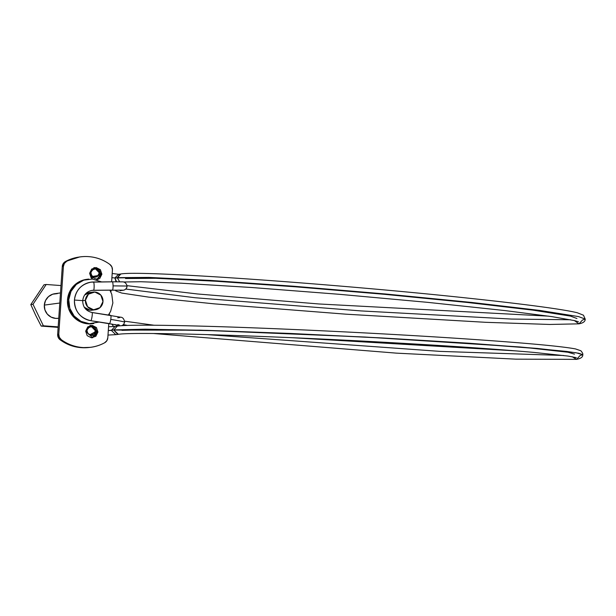 <?xml version="1.0" encoding="UTF-8"?>
<svg xmlns="http://www.w3.org/2000/svg" width="616" height="616" viewBox="0 0 616 616"><rect width="100%" height="100%" fill="white"/><g stroke="black" fill="none" stroke-linecap="round" stroke-linejoin="round"><path stroke-width="0.92" d="M122.399 290.159L93.547 290.267A4.143 0.631 -90.5 0 0 94.14 286.101A4.143 0.631 -90.5 0 0 93.486 281.982A19.473 19.242 82.3 0 0 74.482 300.054L82.69 300.623L74.482 300.054A19.473 19.242 82.3 0 0 90.822 320.697A4.143 0.608 -81.2 0 0 92.038 316.655A4.143 0.608 -81.2 0 0 92.084 312.512A4.143 0.608 98.8 0 1 92.038 316.655A4.143 0.608 98.8 0 1 90.822 320.697A19.473 19.242 -97.7 0 1 93.463 281.982A4.143 0.631 89.5 0 1 94.14 286.04A4.143 0.631 89.5 0 1 93.555 290.267A11.188 11.057 82.3 0 0 92.084 290.375A11.188 11.057 -97.7 0 1 93.555 290.267L112.482 290.105L92.184 290.359C86.64 291.499 83.483 294.918 82.698 300.631L85.416 300.277L82.698 300.639C82.814 307.053 85.94 311.011 92.069 312.505L110.78 315.407A4.143 0.608 98.8 0 1 110.772 319.419A16.57 0.708 8.5 0 1 124.655 322.183A16.57 0.708 -171.5 0 0 110.772 319.419A4.143 0.608 -81.2 0 0 110.795 315.415M125.856 289.066L195.041 297.728L361.115 310.926L511.442 319.057L570.67 319.766L511.442 319.057L361.115 310.926L195.041 297.728L125.856 289.066M93.763 281.982L112.389 281.82A4.143 0.631 89.5 0 1 113.059 285.878A4.143 0.631 -90.5 0 0 112.389 281.82L122.114 281.858C124.586 281.704 126.257 283.098 127.119 286.032L113.059 285.878A4.143 0.631 89.5 0 1 112.482 290.105A4.143 0.631 -90.5 0 0 113.059 285.878L127.119 286.024C126.904 288.296 125.656 289.697 123.392 290.221A4.143 4.096 82.3 0 1 121.876 290.136A4.143 4.096 -97.7 0 0 126.919 286.409M117.856 326.041L115.146 324.54M117.771 324.624L119.288 324.925L117.771 324.624M117.702 334.349L113.783 330.06L200.315 330.176L365.103 337.037L520.181 346.977L566.666 351.436L578.77 353.245L582.774 354.693L580.064 355.555L576.591 359.359L572.156 356.726L576.514 359.367C580.911 358.535 582.998 356.98 582.774 354.693L575.991 352.737L537.044 348.41L469.153 343.228L382.659 337.976L290.721 333.472L207.338 330.376L145.207 329.183L113.791 329.914L108.293 330.569L111.342 330.392L115.777 334.665M563.702 355.494L440.14 351.389L206.506 334.573L440.14 351.389L563.702 355.494M127.466 325.433L123.423 324.586L127.466 325.433M119.673 281.812L117.34 277.778L114.899 278.109L116.655 281.805M97.705 279.287L94.841 278.555L92.931 277.57L91.753 275.983L92.177 276.746M99.584 275.352L100.524 275.637L99.592 275.321L99.138 273.304A4.143 4.135 157.3 0 1 91.468 275.183A4.143 4.135 157.3 0 1 90.875 272.749L92.284 269.916L95.288 268.899L98.129 270.309L99.138 273.304L97.32 276.453L94.387 277.123L91.776 275.622L90.875 272.749A4.143 4.135 157.3 0 1 98.575 270.925A4.143 4.135 157.3 0 1 99.138 273.304L99.7 274.644L99.099 272.21M118.565 274.289L114.915 277.962L111.904 277.685L114.915 277.962L115.839 281.05M92.03 276.522L99.592 275.321L99.7 274.644M114.915 277.962L148.733 277.4L210.741 280.426L293.94 286.255L385.655 294.001L471.933 302.479L539.639 310.41L578.455 316.57L585.2 319.073L578.455 316.57L539.639 310.41L471.933 302.479L385.655 294.001L293.94 286.255L210.741 280.426L148.733 277.4L117.356 277.631L120.074 274.166M115.038 290.09L115.962 290.975L121.799 293.07L148.856 297.151L214.299 303.857L346.385 314.214L485.739 322.314L549.726 324.455L578.955 323.839L574.397 320.574L578.94 323.839C583.252 323.023 585.339 321.429 585.2 319.073L583.475 315.215L577.315 312.759C563.047 309.209 521.737 303.857 470.986 298.452C338.954 284.176 141.126 270.077 120.882 273.974L117.34 277.778M120.597 325.779A4.143 4.096 -97.7 0 1 118.287 325.171A4.143 4.096 82.3 0 0 120.312 325.779M109.54 323.6L90.822 320.697L109.54 323.6A4.143 0.608 -81.2 0 0 110.772 319.419A4.143 0.608 98.8 0 1 109.54 323.6M121.29 290.506L118.903 290.09L121.121 290.521M582.774 354.693C583.121 354.007 582.497 352.699 580.888 350.774L575.475 348.918C561.368 346.277 525.71 342.997 468.499 339.093C390.282 333.749 282.775 328.474 209.109 326.357C155.132 324.817 125.995 324.886 117.333 326.103L113.783 330.06L118.411 334.319C132.994 331.678 261.315 335.389 383.291 342.203C445.907 345.668 496.219 349.08 534.234 352.444L567.906 356.056L576.36 357.673M121.968 330.361L152.283 329.514L212.235 330.669L292.7 333.649L381.412 337.999L464.872 343.066L530.384 348.063L567.96 352.244L574.505 354.131M89.62 334.865L95.819 331.554L95.195 331.154A4.143 4.143 122.8 0 1 89.181 334.565A4.143 4.143 122.8 0 1 86.933 330.6L87.942 333.603L90.783 335.004L93.786 333.995L95.195 331.154A4.143 4.143 -57.2 0 0 95.187 330.469L93.825 327.789L90.999 326.734L88.211 327.874L86.933 330.6A4.143 4.143 122.8 0 1 93.132 327.288A4.143 4.143 122.8 0 1 95.195 331.154L95.819 331.554L95.803 330.846M96.758 330.9L95.811 330.869L96.758 330.9M115.092 326.418L111.342 330.392M111.35 330.245L113.791 329.914M89.197 334.588L91.253 335.397L95.634 335.427M94.725 334.095L95.819 331.554M95.811 330.869L93.755 327.689M120.882 325.756L120.967 325.749C122.592 325.695 123.824 324.517 124.655 322.191C124.078 318.872 122.692 317.202 120.497 317.186L92.354 312.558M579.009 323.831L582.482 320.035L585.2 319.073M125.502 278.524L155.779 278.301L215.608 281.219L295.888 286.848L384.392 294.317L467.644 302.502L532.971 310.148L570.424 316.093L576.938 318.51M119.381 274.289L118.449 274.305M99.376 272.749L99.068 272.149M92.616 279.087L89.62 273.304L94.918 267.598L101.879 274.197L100.747 274.351L94.356 267.698M92.069 337.791L96.804 332.186L97.936 332.032L92.639 337.745L85.678 331.139L90.976 325.433L97.936 332.032L96.804 332.186L90.413 325.533M78.671 257.118A41.426 40.941 82.3 0 0 65.519 261.477A6.214 6.145 82.3 0 0 62.278 266.52L63.409 266.366L58.782 334.211L57.658 334.357L62.278 266.52L63.409 266.366A6.214 6.145 -97.7 0 1 66.651 261.323A41.426 40.941 -97.7 0 1 80.527 256.864A41.426 40.941 -97.7 0 1 109.902 264.472A6.214 6.145 -97.7 0 1 112.428 269.939L111.866 266.882L109.902 264.472C103.573 259.813 96.504 257.203 88.704 256.633C80.904 256.064 73.55 257.627 66.651 261.323L65.519 261.477L66.651 261.323L64.38 263.417L63.409 266.366L58.782 334.211L57.658 334.357A6.214 6.145 82.3 0 0 60.183 339.824L61.307 339.678A6.214 6.145 -97.7 0 1 58.782 334.211L59.344 337.268L61.307 339.678L60.183 339.824A41.426 40.941 82.3 0 0 88.381 347.57M104.566 342.827A41.426 40.941 -97.7 0 1 90.683 347.285A41.426 40.941 -97.7 0 1 61.307 339.678C67.644 344.336 74.705 346.947 82.506 347.516C90.306 348.086 97.659 346.523 104.566 342.827L106.83 340.733L107.808 337.784A6.214 6.145 -97.7 0 1 104.566 342.827M107.808 337.784L108.778 323.485L107.808 337.784M109.348 315.184L109.463 313.444L109.348 315.184M110.919 292.123L111.057 290.121L110.919 292.123M111.619 281.828L112.428 269.939L111.619 281.828M96.589 279.795L100.747 274.351L101.879 274.197L96.843 279.872M92.577 279.087L91.114 277.816L89.62 273.304L91.715 269.053L96.173 267.56L100.377 269.685L101.879 274.197L99.784 278.447L96.874 279.88M97.936 332.032L95.842 336.282L91.384 337.784L87.172 335.651L85.678 331.139L87.772 326.888L92.231 325.394L96.435 327.52L97.936 332.032M79.664 256.957L65.519 261.477L63.256 263.571L62.278 266.52L57.658 334.357L58.22 337.422L60.183 339.824C66.513 344.483 73.581 347.101 81.381 347.67L90.421 347.339M95.041 267.706L99.253 269.839L100.747 274.351M91.099 325.541L95.311 327.673L96.804 332.186M84.461 307.523A8.909 8.801 82.3 0 0 91.622 310.241M102.98 301.555A8.909 8.801 -97.7 0 1 95.01 309.779A8.909 8.801 -97.7 0 1 85.416 300.277L88.411 294.179L94.802 292.03L100.831 295.087L102.98 301.555L99.977 307.646L93.594 309.794L87.557 306.737L85.416 300.277A8.909 8.801 -97.7 0 1 93.386 292.046A8.909 8.801 -97.7 0 1 102.98 301.555M92.854 323.646A22.369 22.107 -97.7 0 1 68.746 299.761L67.498 299.93A22.369 22.107 82.3 0 0 91.599 323.816M55.44 293.624A12.428 12.281 82.3 0 0 44.321 305.105L59.791 303.018L44.321 305.105A12.428 12.281 82.3 0 0 57.712 318.372M30.8 304.574L43.998 284.785L46.192 284.484L43.998 284.785L30.8 304.574L32.995 304.281L30.8 304.574L35.72 315.392L30.8 304.574M60.984 285.562L46.192 284.484L32.995 304.281L43.374 325.795L58.166 326.873L43.374 325.795L41.187 326.087L43.374 325.795L32.995 304.281L46.192 284.484L60.984 285.562M58.127 327.373L41.187 326.087L35.72 315.392L41.187 326.087L58.127 327.373M57.419 293.609L52.668 294.209L48.51 296.604L45.576 300.431L44.321 305.105L44.93 309.917L47.317 314.129L51.105 317.109L55.733 318.395L58.474 318.287M55.147 326.603L55.163 327.165M108.362 315.038L110.611 311.396L112.867 302.98L111.773 294.317L109.894 290.128M101.648 281.912L92.331 279.063L83.768 280.149L76.284 284.461L71.009 291.353L68.746 299.761L69.847 308.423L74.136 316.008L80.966 321.367L89.289 323.677L99.361 322.022M92.631 310.11L90.206 310.256L84.169 307.199M89.998 292.5A8.909 8.801 82.3 0 0 84.708 294.933L90.044 292.485M87.187 279.294L82.521 280.319L75.037 284.63L69.754 291.522L67.498 299.93L68.592 308.593L72.881 316.177L79.71 321.537L88.034 323.847L92.97 323.654M87.118 279.302A22.369 22.107 82.3 0 0 67.498 299.93L68.746 299.761A22.369 22.107 -97.7 0 1 88.766 279.094M112.397 281.82L91.076 282.151C81.327 284.168 75.776 290.136 74.428 300.069C74.605 311.188 80.065 318.072 90.798 320.697L118.911 325.333M548.64 316.154L318.834 303.965L197.528 293.978L127.104 285.678M111.766 323.954L113.575 326.526M153.523 333.518L396.481 353.145L515.862 359.159L576.53 359.367M91.746 275.96L91.183 274.628M578.439 321.76L574.597 320.62L551.805 316.616L504.881 310.564L427.643 302.348L338.9 294.271L251.405 287.487L181.35 283.191L140.794 281.728L123.762 281.997M121.298 290.506L123.392 290.221M92.939 327.173L94.81 327.158M108.555 326.757L114.907 326.434M115.985 334.65L118.426 334.319M117.317 326.103L114.876 326.434M107.993 335.073L115.97 334.65M93.309 327.389L93.932 327.797M124.686 321.205L154.031 325.233M293.047 337.76L515.607 350.866M119.858 317.533L117.764 317.817M120.189 290.714L121.314 290.498M98.829 271.433L99.392 272.765M118.619 274.282L112.189 273.489M100.208 271.348L98.622 270.994M118.434 274.305L120.875 273.974M93.786 267.744L94.918 267.598M89.844 325.579L90.976 325.433M92 310.195L95.388 309.74M93.809 323.539L92.554 323.708M58.243 318.318L58.751 318.249M54.909 293.686L60.476 292.931M87.811 279.202L86.556 279.371M89.613 292.546L93.001 292.084"/></g></svg>
